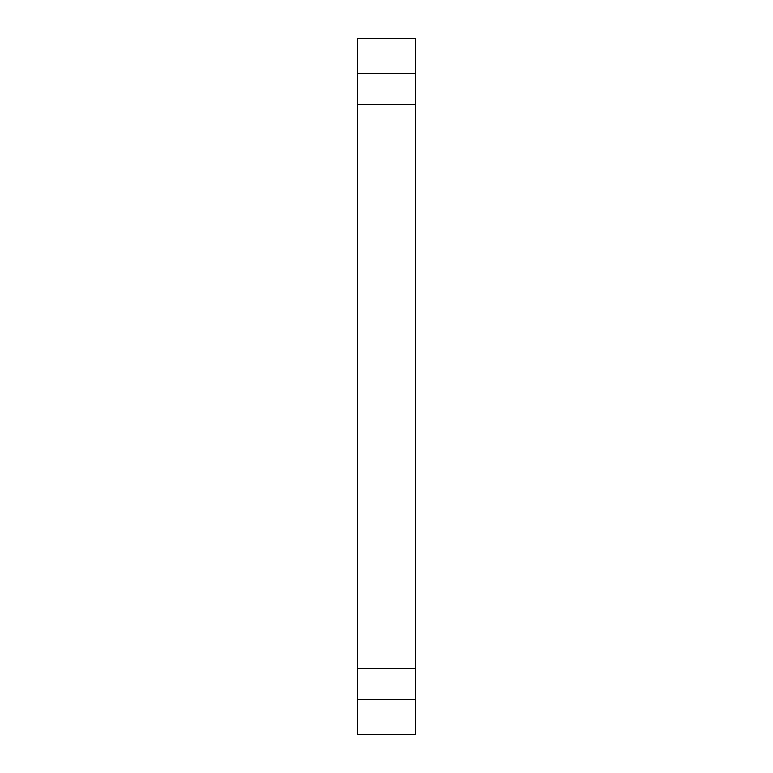 <?xml version="1.0" encoding="UTF-8"?>
<svg xmlns="http://www.w3.org/2000/svg" width="773" height="773" viewBox="0 0 773 773"><rect width="100%" height="100%" fill="white"/><g stroke="black" fill="none" stroke-linecap="round" stroke-linejoin="round"><path stroke-width="0.58" stroke-dasharray="3.87 2.9" d="M357.513 699.565L415.488 699.565L415.488 734.35L357.513 734.35L357.513 699.565L415.488 699.565L357.513 699.565L357.513 104.742L415.488 104.742L415.488 699.565M357.513 73.435L415.488 73.435L415.488 38.65L357.513 38.65L357.513 73.435L415.488 73.435L357.513 73.435L357.513 104.742M415.488 73.435L415.488 104.742M357.513 668.259L415.488 668.259"/><path stroke-width="1.16" d="M357.513 668.259L357.513 104.742L415.488 104.742L415.488 734.35L357.513 734.35L357.513 668.259L415.488 668.259M357.513 699.565L415.488 699.565M357.513 38.65L415.488 38.65L415.488 73.435L357.513 73.435L357.513 38.65M357.513 104.742L357.513 73.435M415.488 104.742L415.488 73.435"/></g></svg>
